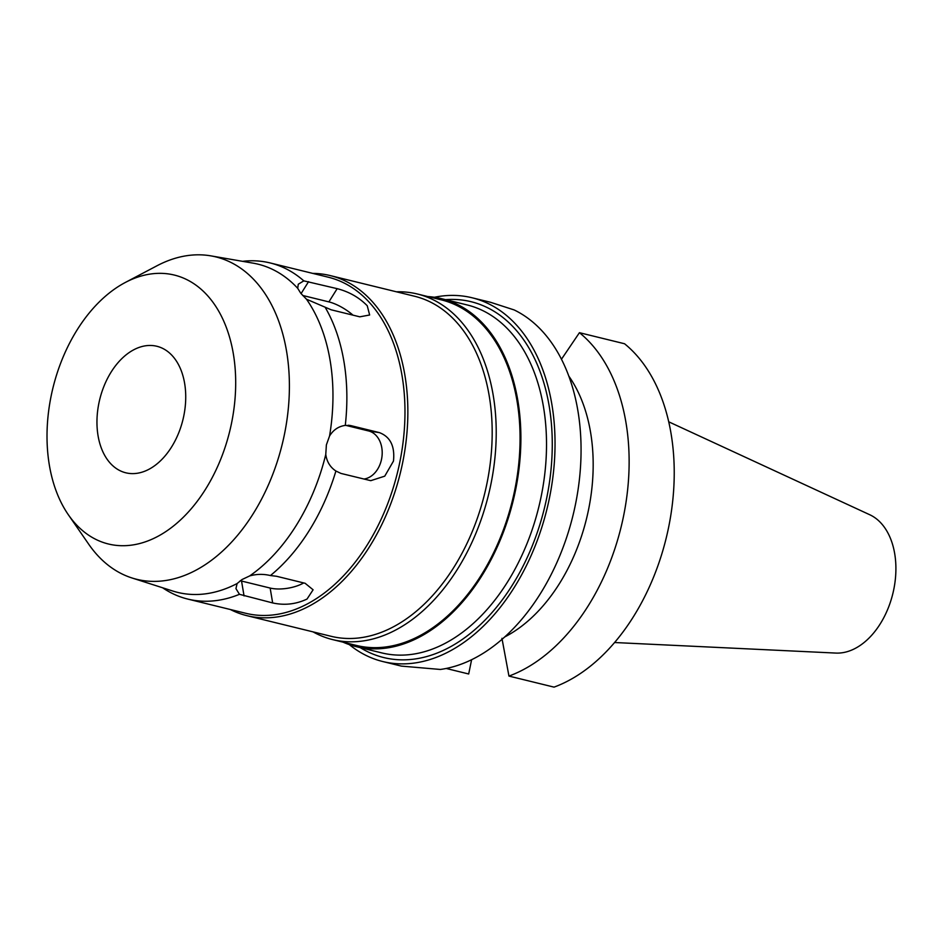 <?xml version="1.0" encoding="UTF-8"?>
<svg xmlns="http://www.w3.org/2000/svg" width="943" height="943" viewBox="0 0 943 943"><rect width="100%" height="100%" fill="white"/><g stroke="black" fill="none" stroke-linecap="round" stroke-linejoin="round"><path stroke-width="1.41" d="M614.624 642.525L835.863 653.075A71.798 47.197 -76.2 0 0 893.728 589.681A71.798 47.197 -76.2 0 0 869.764 514.748L668.717 421.804M579.438 332.69A187.292 123.12 103.8 0 1 623.453 516.599A187.292 123.12 103.8 0 1 508.949 676.084L554.048 687.129A187.292 123.12 -76.2 0 0 668.552 527.644A187.292 123.12 -76.2 0 0 624.537 343.747L579.438 332.69L561.45 359.259M471.606 659.735L468.683 673.986L446.192 668.469M504.811 636.902A154.711 101.703 -76.2 0 0 588.491 509.951A154.711 101.703 -76.2 0 0 568.747 376.009M508.949 676.084L501.947 638.317M434.417 297.257A187.292 123.12 103.8 0 1 471.995 297.752L490.525 302.29L514.135 309.929A187.292 123.12 -76.2 0 1 575.383 504.811A187.292 123.12 -76.2 0 1 440.334 669.459L401.364 666.1L382.834 661.55A187.292 123.12 103.8 0 1 349.287 644.611M471.995 297.752A187.292 123.12 103.8 0 1 549.356 498.434A187.292 123.12 103.8 0 1 382.834 661.55M360.25 647.629A183.213 120.445 -76.2 0 0 546.704 498.034A183.213 120.445 -76.2 0 0 445.532 299.65M356.159 646.639L381.797 652.91A179.146 117.769 -76.2 0 0 541.082 496.89A179.146 117.769 -76.2 0 0 467.08 304.931L441.454 298.648A179.146 117.769 103.8 0 1 515.456 490.608A179.146 117.769 103.8 0 1 356.159 646.639A179.146 117.769 103.8 0 1 343.122 642.183M427.827 296.562A179.146 117.769 103.8 0 1 441.454 298.648M332.62 639.602L356.454 645.448A177.921 116.956 -76.2 0 0 514.654 490.49A177.921 116.956 -76.2 0 0 441.159 299.827L417.325 293.992A177.921 116.956 103.8 0 1 490.82 484.643A177.921 116.956 103.8 0 1 332.62 639.602A177.921 116.956 103.8 0 1 313.041 631.869M396.39 291.8A177.921 116.956 103.8 0 1 417.325 293.992M246.877 615.661L331.205 636.325A175.068 115.093 -76.2 0 0 486.871 483.842A175.068 115.093 -76.2 0 0 414.555 296.243L330.227 275.58A175.068 115.093 103.8 0 1 402.543 463.178A175.068 115.093 103.8 0 1 246.877 615.661A175.068 115.093 103.8 0 1 230.363 609.52M312.746 273.387A175.068 115.093 103.8 0 1 330.227 275.58M335.908 471.017A173.041 113.749 103.8 0 1 270.429 575.548C263.392 573.874 256.472 574.004 249.671 575.925L242.033 579.532L237.129 583.528L235.939 588.597L239.463 594.314A173.041 113.749 103.8 0 1 187.763 599.076L245.875 613.315A173.041 113.749 -76.2 0 0 399.726 462.612A173.041 113.749 -76.2 0 0 328.247 277.195L270.146 262.944A173.041 113.749 103.8 0 1 303.799 280.861L298.271 284.232L297.717 288.322L300.793 293.297L306.475 299.202A168.962 111.074 103.8 0 1 329.567 435.972L326.384 444.884L325.771 454.443C326.82 461.716 330.191 467.245 335.908 471.017L340.953 473.421L370.752 480.671L384.744 476.168L393.467 461.08C395.023 446.263 390.331 436.774 379.369 432.613L350.761 425.599L345.279 425.399C338.596 426.319 333.362 429.843 329.567 435.972M239.463 594.314L272.668 602.942C284.562 605.547 296.019 604.251 307.029 599.053L313.1 589.788L305.119 583.281L276.511 576.267L270.429 575.548M187.763 599.076A173.041 113.749 103.8 0 1 163.08 588.09L162.609 587.772M303.693 582.939A24.424 10.102 -9.6 0 1 270.146 588.055L241.538 581.041A24.424 10.102 -9.6 0 1 240.265 580.688M68.367 514.784A138.432 90.999 103.8 0 1 51.205 395.659A138.432 90.999 103.8 0 1 125.301 282.476A138.432 90.999 103.8 0 1 231.483 423.431A138.432 90.999 103.8 0 1 159.473 535.471A138.432 90.999 103.8 0 1 68.367 514.784L88.772 544.3A165.992 109.117 -76.2 0 0 131.961 577.965L172.722 591.013A168.962 111.074 -76.2 0 0 237.129 583.528M125.301 282.476L157.033 265.749A165.992 109.117 103.8 0 1 210.902 255.871A165.992 109.117 103.8 0 1 284.362 434.758A165.992 109.117 -76.2 0 1 131.961 577.965M210.902 255.871L253.078 263.144A168.962 111.074 103.8 0 1 297.717 288.322M242.622 261.341L243.176 261.27A173.041 113.749 103.8 0 1 270.146 262.944M306.475 299.202L331.205 309.811L359.813 316.824L369.644 314.997L367.24 305.744C359.047 297.41 349.028 291.717 337.17 288.664L303.799 280.861M325.406 307.724A173.041 113.749 103.8 0 1 345.279 425.399M345.68 425.34L368.572 430.951A24.424 18.377 -81.2 0 1 381.538 459.241A24.424 18.377 -81.2 0 1 363.904 479.044M302.668 295.465L328.883 301.89A24.424 8.275 -147.9 0 1 352.988 315.151M249.671 575.925A168.962 111.074 -76.2 0 0 325.771 454.443M98.932 403.003A65.138 42.824 -76.2 0 0 125.843 472.808A65.138 42.824 -76.2 0 0 183.755 416.075A65.138 42.824 -76.2 0 0 156.856 346.27A65.138 42.824 -76.2 0 0 98.932 403.003M241.538 581.041L244.06 595.929M272.668 602.942L270.146 588.055M368.572 430.951L379.369 432.613M350.761 425.599L348.391 425.234M308.573 281.651L301.065 293.627M328.883 301.89L337.17 288.664"/></g></svg>
